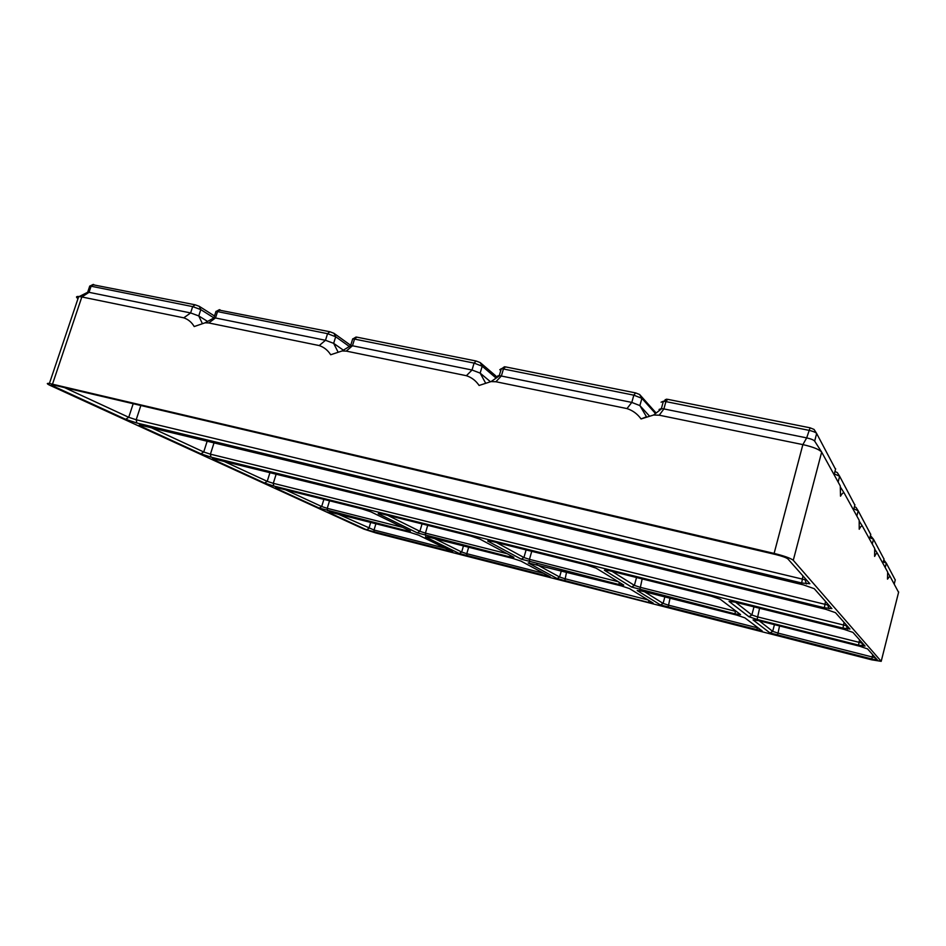 <?xml version="1.0" encoding="UTF-8"?>
<svg xmlns="http://www.w3.org/2000/svg" width="946" height="946" viewBox="0 0 946 946"><rect width="100%" height="100%" fill="white"/><g stroke="black" fill="none" stroke-linecap="round" stroke-linejoin="round"><path stroke-width="1.42" d="M661.077 402.204L663.406 401.246L665.913 401.612L808.688 430.276C812.992 431.234 815.641 432.31 816.658 433.505L835.531 469.275M774.112 553.41L49.405 383.473C46.354 383.095 46.65 383.769 50.304 385.495L363.879 529.098L375.846 532.953L871.668 659.811L881.199 661.337L793.28 560.292C790.702 558.246 784.317 555.952 774.112 553.41L802.87 444.608C813.028 446.914 819.295 449.421 821.66 452.117L840.273 485.937L840.521 496.177C842.082 493.41 843.312 492.358 844.187 493.043L859.181 520.276L859.228 529.228C860.588 526.615 861.629 525.562 862.362 526.059L874.695 548.467L874.624 556.402C875.819 553.942 876.717 552.902 877.344 553.268L887.667 572.023L887.502 579.141L889.89 576.079L898.582 592.326M659.055 409.476L661.372 408.554L663.879 408.92L806.678 437.892C810.982 438.861 813.643 439.925 814.66 441.108L816.658 433.505M665.192 399.626L667.616 399.318L810.095 427.817L814.068 429.437L816.587 433.398M810.095 427.817L806.678 437.892L802.87 444.608L659.244 415.199L653.603 415.022L641.057 418.948L646.319 416.843M200.919 453.82L140.505 426.114C138.613 425.215 138.601 424.896 140.481 425.168L803.426 584.876L814.258 588.684L831.901 608.621L824.368 607.77L210.958 457.131L200.919 453.82L203.721 451.975L207.174 441.191M264.608 483.039L213.37 459.543C211.845 458.81 211.916 458.574 213.571 458.834L825.763 609.295L835.472 612.665L849.969 629.031L842.981 628.109L273.713 486.019L264.608 483.039L267.221 481.337L269.953 472.633M331.005 512.389L410.351 532.468L418.593 535.152L452.72 551.849L366.61 529.831L328.416 512.318L331.005 512.389M758.633 620.647L859.524 646.189L867.553 648.897L877.841 660.521L769.973 632.945L753.028 619.89L758.633 620.647M734.971 602.105L844.139 629.386L852.937 632.389L865.058 646.071L858.542 645.113L757.119 619.464L748.925 616.721L729.047 601.408L734.971 602.105M641.932 591.108L736.686 615.089L744.798 617.797L762.204 630.958L660.497 604.955L637.214 590.541L641.932 591.108M609.307 570.71L711.286 596.193L720.178 599.185L740.576 614.604L735.066 613.883L631.585 587.052L604.423 570.237L609.307 570.71M407.241 530.954L319.24 508.097L275.239 487.923L277.698 487.852L361.892 508.889L370.891 511.833L410.363 531.132L407.241 530.954L407.099 529.535M428.68 537.115L512.72 558.388L520.939 561.084L550.17 576.753L459.283 553.516L425.464 536.902L428.68 537.115M648.696 602.496L557.099 578.526L528.223 562.929L621.309 585.881L629.48 588.589L653.166 603.087L648.696 602.496L648.743 600.367M491.695 541.313L587.17 565.176L596.11 568.156L623.757 585.077L619.122 584.557L521.258 559.169L487.71 541.053L491.695 541.313M510.036 556.958L417.316 532.894L378.199 513.666L381.38 513.749L470.942 536.134L479.929 539.102L513.879 557.3L510.036 556.958L509.953 555.196M125.712 419.326L53.402 386.157C51.013 385.022 50.883 384.596 53.011 384.892L775.661 554.533C782.165 556.153 786.244 557.62 787.912 558.932L809.859 583.717L801.7 582.996L136.898 423.028L125.712 419.326L128.727 417.292L133.209 403.67M498.022 375.657L497.714 376.685L499.63 375.68L491.057 381.581L495.905 381.746L626.985 408.589C632.768 410.481 637.462 413.934 641.057 418.948M491.057 381.581L479.09 385.46C475.909 380.718 471.676 377.466 466.402 375.704L346.283 351.108L342.085 350.966L330.686 354.762C327.86 350.268 324.029 347.206 319.204 345.562L208.735 322.953L205.081 322.811L194.202 326.547C191.695 322.267 188.219 319.37 183.784 317.832L81.841 296.961L89.042 292.326L190.619 312.937L198.755 315.929L207.576 321.427M806.678 580.135L136.189 419.764L128.727 417.292L64.281 387.482M445.282 548.207L374.013 530.02L338.372 514.246M834.325 473.899L839.634 476.264L854.853 505.058M834.951 471.475L837.293 472.574L839.587 476.181M828.956 605.286L210.414 454.175L203.721 451.975L151.265 427.71M853.871 508.853L858.188 510.793L870.722 534.466M847.226 625.933L273.288 483.323L267.221 481.337L223.918 461.317M854.451 506.63L856.059 507.423L858.152 510.734M869.906 537.659L873.489 539.255L883.99 559.074M92.673 284.699L195.195 304.813L199.251 306.315L214.494 315.988M89.432 286.981L89.764 286.023L91.1 286.212L192.677 306.61L200.8 309.614L213.654 317.738M862.492 643.185L757.308 616.827L751.845 614.995L735.633 602.271M870.438 535.59L873.465 539.22M883.304 561.794L886.319 563.142L895.247 579.969M86.902 292.669L89.042 292.326L91.1 286.212L93.749 284.521M875.428 657.801L777.707 633.016L772.681 631.349L759.248 620.801M883.789 559.866L886.296 563.106M758.396 628.073L668.16 605.073L663.087 603.394L644.557 591.77M215.605 312.558L215.984 311.376L217.533 311.601L327.553 333.678L335.7 336.752L349.346 346.508M218.751 310.028L329.87 331.75L333.938 333.288L350.706 345.337M349.512 346.413L350.659 345.491L352.456 345.763L472.03 370.016L480.154 373.114L490.383 381.676M736.556 611.565L639.874 587.206L634.376 585.373L612.133 571.408M499.63 375.68L631.798 402.417L639.874 405.586L649.311 415.897M501.297 368.763L499.76 369.756L501.321 368.68L503.438 368.987L633.832 395.168L641.908 398.349L655.483 413.544M503.603 367.261L505.448 366.882L635.606 392.909L639.626 394.506L656.146 413.035M352.491 339.543L352.716 338.834L354.525 339.094L474.076 363.098L482.2 366.22L496.13 378.093M355.306 337.486L356.796 337.143L476.145 361.017L480.201 362.578L497.36 377.253M402.629 527.36L327.233 508.333L321.675 506.524L285.503 489.792M648.01 599.93L564.679 578.668L559.583 577.001L536.559 564.419M618.353 581.766L529.453 559.346L523.918 557.525L496.402 542.496M212.956 318.447L215.475 317.974L325.495 340.288L333.642 343.339L343.363 350.186M77.998 298.617C75.786 297.068 76.035 296.358 78.719 296.488L81.841 296.961L52.515 384.1M543.796 573.347L466.78 553.694L461.672 552.026L434.652 538.629M507.233 553.741L425.416 533.106L419.87 531.285L387.73 515.345M834.112 474.726L835.649 468.838M821.542 451.916L814.66 441.108M659.244 415.199L663.879 408.92L665.913 401.612L667.616 399.318M793.28 560.292L821.66 452.117M881.199 661.337L898.665 592.007M801.7 582.996L802.929 575.901M366.61 529.831L368.905 528.376L370.702 522.429M838.132 482.046L839.634 476.264M853.564 510.071L854.936 504.738M844.104 492.913L840.651 487.474M824.368 607.77L825.515 601.408M856.84 516.031L858.188 510.793M869.54 539.102L870.781 534.23M273.713 486.019L273.288 483.323L276.161 474.159M842.981 628.109L844.045 622.338M862.303 525.964L859.465 521.494M872.271 544.056L873.489 539.255M882.902 563.378L884.037 558.897M183.784 317.832L190.619 312.937L192.677 306.61L195.195 304.813M202.243 323.343L198.755 315.929L200.8 309.614L199.251 306.315M748.925 616.721L751.845 614.995L753.997 606.859M757.119 619.464L759.567 608.254M858.542 645.113L859.536 639.839M877.297 553.197L874.92 549.449M885.196 567.553L886.319 563.142M894.242 583.978L895.283 579.827M769.973 632.945L772.681 631.349L774.443 624.656M777.506 635.44L779.563 625.945M871.739 659.539L872.673 654.679M889.855 576.031L887.845 572.838M374.273 532.302L374.013 530.02L375.917 523.753M210.958 457.131L210.414 454.175L214.044 442.834M660.497 604.955L663.087 603.394L664.861 596.902M668.089 607.45L670.028 598.215M756.966 630.19L757.285 627.233M337.959 351.853L333.642 343.339L335.7 336.752L333.938 333.288M208.735 322.953L215.475 317.974L217.533 311.601L220.016 309.78M319.204 345.562L325.495 340.288L327.553 333.678L329.87 331.75M631.585 587.052L634.376 585.373L636.54 577.509M639.839 589.796L642.168 578.917M735.066 613.883L735.373 610.678M646.485 416.784L639.874 405.586L641.908 398.349L639.626 394.506M626.985 408.589L631.798 402.417L633.832 395.168L635.606 392.909M495.905 381.746L501.38 375.964L503.438 368.987L505.448 366.882M466.402 375.704L472.03 370.016L474.076 363.098L476.145 361.017M485.499 382.882L480.154 373.114L482.2 366.22L480.201 362.578M346.283 351.108L352.456 345.763L354.525 339.094L356.796 337.143M349.914 346.165L350.126 345.467M136.898 423.028L136.189 419.764L140.871 405.467M327.564 510.805L327.233 508.333L329.551 500.801M319.24 508.097L321.675 506.524L323.875 499.382M557.099 578.526L559.583 577.001L561.368 570.71M564.727 581.021L566.559 572.023M521.258 559.169L523.918 557.525L526.106 549.91M529.559 561.9L529.453 559.346L531.747 551.329M459.283 553.516L461.672 552.026L463.457 545.913M466.934 556L466.78 553.694L468.66 547.237M417.316 532.894L419.87 531.285L422.058 523.918M425.641 535.613L425.416 533.106L427.722 525.337M619.133 582.251L619.122 584.557M488.396 540.627L487.71 541.053M546.339 574.707L546.398 576.327M275.96 487.45L275.239 487.923M605.05 569.859L604.423 570.237M449.48 550.253L449.575 551.565M329.019 511.928L328.416 512.318M213.37 459.543L214.245 458.964M140.505 426.114L141.581 425.393M53.402 386.157L54.738 385.235M661.372 408.554L663.406 401.246M661.81 408.589L653.603 415.022M666.599 399.153L663.867 401.293M804.951 579.933L805.306 578.585M827.608 605.121L827.88 604.08M846.197 625.791L846.398 624.999M861.7 643.067L861.853 642.464M93.205 284.427L89.988 286.035M87.706 292.137L89.764 286.023M504.585 366.741L501.699 368.715M499.263 375.657L501.321 368.68M356.051 337.024L353.035 338.857M350.659 345.491L352.716 338.834M350.966 345.515L342.085 350.966M214.186 317.773L205.081 322.811M49.405 383.473L78.719 296.488M87.931 292.148L79.228 296.536M219.377 309.673L216.256 311.4M213.926 317.75L215.984 311.376M622.019 584.013L622.527 585.29M651.617 602.141L652.078 603.241M549.035 576.149L549.39 576.989M409.559 530.741L409.89 531.534M738.199 612.819L738.944 614.723M760.123 629.374L760.785 631.029M861.841 643.091L863 646.083M874.967 657.73L876.091 660.509M451.952 551.471L452.247 552.157M846.363 625.826L847.533 629.09M827.809 605.156L829.003 608.739M805.176 579.969L806.406 583.954M512.649 556.638L513.039 557.608"/></g></svg>
